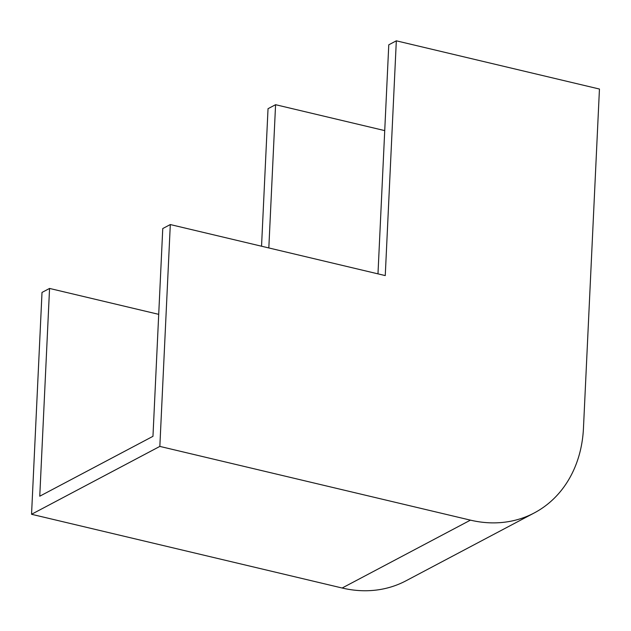 <?xml version="1.0" encoding="UTF-8"?>
<svg xmlns="http://www.w3.org/2000/svg" width="631" height="631" viewBox="0 0 631 631"><rect width="100%" height="100%" fill="white"/><g stroke="black" fill="none" stroke-linecap="round" stroke-linejoin="round"><path stroke-width="0.95" d="M377.977 273.862L388.775 44.817L396.323 40.818L599.45 89.042L583.454 428.275A124.646 102.348 -117.9 0 1 534.26 512.94A124.646 102.348 -117.9 0 1 470.442 520.141L159.84 446.409L170.307 224.557L385.257 275.589L396.323 40.818M261.542 246.216L268.033 108.69L275.581 104.699L384.729 130.609M534.26 512.94L405.97 580.812A124.646 102.348 -117.9 0 1 342.152 588.013L31.55 514.281L42.009 292.429L49.557 288.438L39.761 496.203L152.962 436.321L162.759 228.548L170.307 224.557M31.55 514.281L159.84 446.409M49.557 288.438L158.712 314.348M268.822 247.944L275.581 104.699M342.152 588.013L470.442 520.141"/></g></svg>
